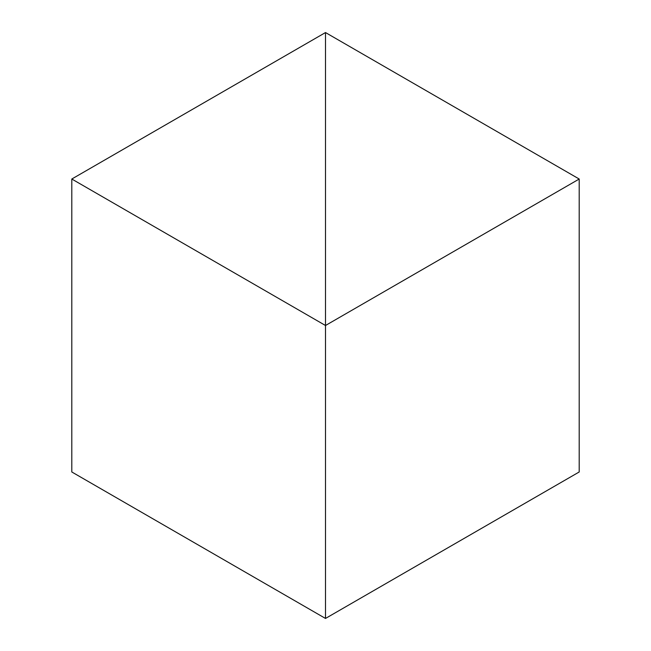 <?xml version="1.0" encoding="UTF-8"?>
<svg xmlns="http://www.w3.org/2000/svg" width="651" height="651" viewBox="0 0 651 651"><rect width="100%" height="100%" fill="white"/><g stroke="black" fill="none" stroke-linecap="round" stroke-linejoin="round"><path stroke-width="0.98" d="M71.797 179.025L325.5 325.5L325.5 32.55L71.797 179.025L71.797 471.975L325.5 618.45L325.5 325.5L325.5 618.45L579.203 471.975L579.203 179.025L325.5 325.5L325.5 32.55L579.203 179.025"/></g></svg>
